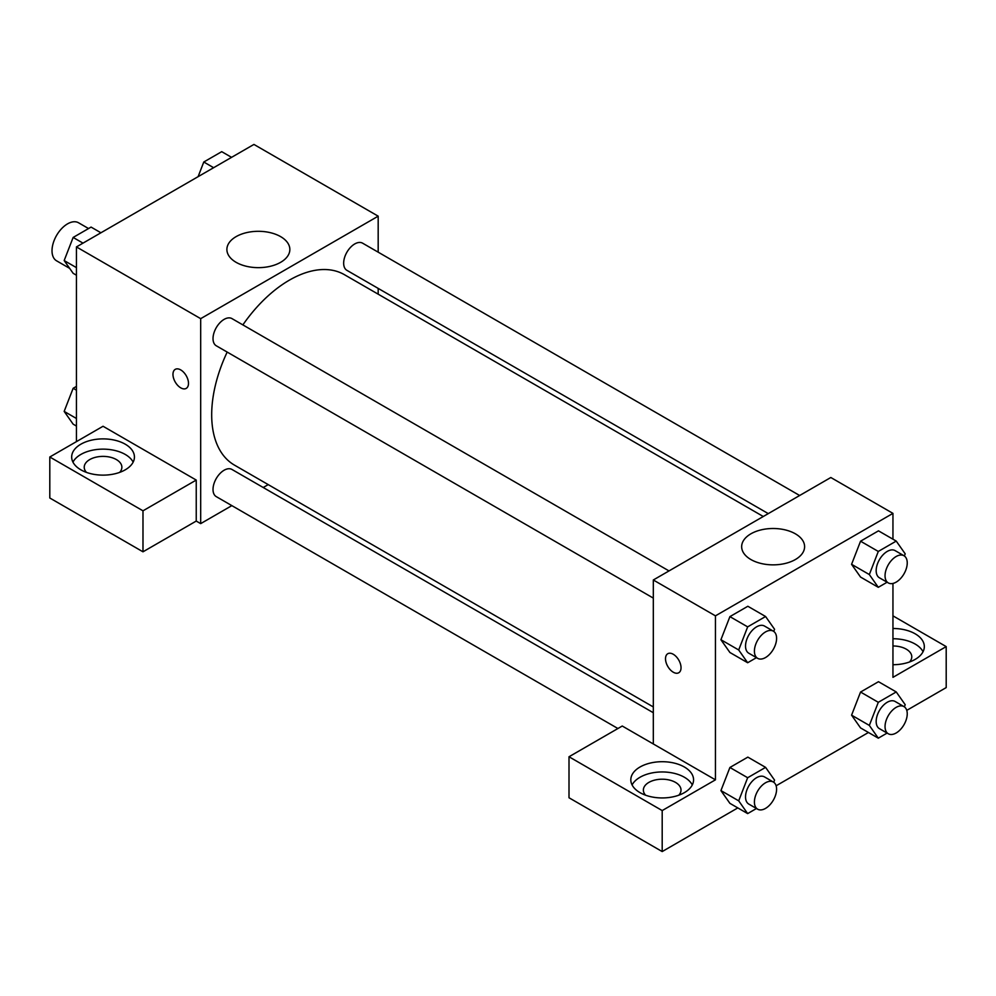<?xml version="1.0" encoding="UTF-8"?>
<svg xmlns="http://www.w3.org/2000/svg" width="996" height="996" viewBox="0 0 996 996"><rect width="100%" height="100%" fill="white"/><g stroke="black" fill="none" stroke-linecap="round" stroke-linejoin="round"><path stroke-width="1.49" d="M88.544 228.545L78.535 222.768A21.962 12.687 120 0 0 61.603 228.657A21.962 12.687 120 0 0 52.016 250.768A21.962 12.687 120 0 0 56.573 260.815L69.683 268.385M76.431 441.639L76.431 246.921L253.93 144.432L378.181 216.169L378.181 252.162M378.181 288.404L378.181 294.181M236.114 236.625A31.474 18.177 180 0 1 270.414 232.691A31.474 18.177 180 0 1 289.848 249.486A31.474 18.177 180 0 1 258.362 267.65A31.474 18.177 180 0 1 226.889 249.486A31.474 18.177 180 0 1 236.114 236.625M231.856 505.619L200.682 523.622L200.682 318.658L76.431 246.921M200.682 318.658L378.181 216.169M175.234 369.367A10.981 6.337 -120 0 0 173.565 378.169A10.981 6.337 -120 0 0 180.737 387.842A10.981 6.337 60 0 1 173.553 378.169A10.981 6.337 60 0 1 175.234 369.367A10.981 6.337 60 0 1 186.215 375.704A10.981 6.337 60 0 1 186.215 388.39A10.981 6.337 60 0 1 180.724 387.842A10.981 6.337 -120 0 0 186.227 388.39M196.237 480.072L103.049 426.263L49.8 457.002L142.988 510.811L196.237 480.072L196.237 521.057L200.682 523.622M80.863 444.204A31.374 18.115 180 0 1 115.063 440.269A31.374 18.115 180 0 1 134.435 457.002A31.374 18.115 180 0 1 103.049 475.129A31.374 18.115 180 0 1 71.675 457.002A31.374 18.115 180 0 1 80.863 444.204M133.153 462.132A31.374 18.115 0 0 0 80.863 454.45A31.374 18.115 0 0 0 72.957 462.132M86.453 472.378A18.824 10.869 180 0 1 84.224 467.261A18.824 10.869 180 0 1 95.853 457.214A18.824 10.869 180 0 1 116.37 459.567A18.824 10.869 180 0 1 121.873 467.261A18.824 10.869 180 0 1 119.657 472.378M142.988 510.811L142.988 551.809L196.237 521.057M49.8 457.002L49.8 498L142.988 551.809M268.235 484.616L263.23 487.505M669.001 570.92L231.956 318.596A15.687 9.064 120 0 0 216.269 327.659A15.687 9.064 120 0 0 216.269 345.774L653.314 598.098M653.314 712.725L231.956 469.452A15.687 9.064 120 0 0 219.867 473.66A15.687 9.064 120 0 0 213.02 489.447A15.687 9.064 120 0 0 216.269 496.631L617.918 728.524M799.651 495.498L362.594 243.173A15.687 9.064 120 0 0 350.505 247.369A15.687 9.064 120 0 0 343.657 263.168A15.687 9.064 120 0 0 346.907 270.339L768.265 513.612M763.272 516.501L344.404 274.672A109.946 63.483 120 0 0 242.862 324.895M227.175 352.074A109.946 63.483 120 0 0 211.687 414.784A109.946 63.483 120 0 0 234.458 465.12L653.314 706.948M653.314 743.962L622.251 726.022L569.002 756.761L662.191 810.57L715.439 779.831L653.314 743.962L653.314 579.983L830.826 477.507L892.951 513.376L892.951 539.197M569.002 756.761L569.002 797.759L662.191 851.568L737.812 807.905M776.121 785.782L868.45 732.483M906.771 710.36L946.2 687.589L946.2 646.603L892.951 677.342L892.951 583.444M892.951 645.981A18.824 10.869 180 0 1 906.26 649.155A18.824 10.869 180 0 1 911.776 656.85A18.824 10.869 180 0 1 909.547 661.967M923.043 651.72A31.374 18.115 0 0 0 892.951 638.735M892.951 628.488A31.374 18.115 180 0 1 924.325 646.603A31.374 18.115 180 0 1 892.951 664.718M645.582 795.194A18.824 10.869 180 0 1 643.366 790.077A18.824 10.869 180 0 1 662.191 779.208A18.824 10.869 180 0 1 681.015 790.077A18.824 10.869 180 0 1 678.799 795.194M692.295 784.948A31.374 18.115 0 0 0 640.005 777.266A31.374 18.115 0 0 0 632.099 784.948M640.005 767.02A31.374 18.115 180 0 1 674.205 763.085A31.374 18.115 180 0 1 693.565 779.831A31.374 18.115 180 0 1 662.191 797.945A31.374 18.115 180 0 1 630.817 779.831A31.374 18.115 180 0 1 640.005 767.02M662.191 810.57L662.191 851.568M892.951 615.852L946.2 646.603M878.298 702.305L860.556 692.046L878.484 681.7L860.556 692.046L851.58 715.165L860.556 727.927L851.58 715.165L869.334 725.412L878.298 702.305L896.238 691.946L905.202 704.707L904.368 706.836M887.112 582.224L878.298 587.316L860.556 577.07L851.568 564.334M878.298 587.316L869.334 574.555L878.298 551.448L860.556 541.202L878.484 530.843L860.556 541.202L851.58 564.309L860.556 577.07M756.462 657.659L747.66 662.738L729.906 652.492L720.917 639.756L729.906 616.624L747.847 606.265L729.906 616.624L747.66 626.87L765.588 616.512L774.564 629.273L773.73 631.414M756.462 808.503L747.66 813.595L738.696 800.834L747.66 777.727L729.906 767.48L747.847 757.122L729.906 767.48L720.942 790.587L729.906 803.349L720.917 790.612M715.439 779.831L715.439 615.852L892.951 513.376M795.393 533.831A31.474 18.177 180 0 1 804.606 546.68A31.474 18.177 180 0 1 773.133 564.856A31.474 18.177 180 0 1 741.659 546.68A31.474 18.177 180 0 1 761.081 529.884A31.474 18.177 180 0 1 795.393 533.831M715.439 615.852L653.314 579.983M673.271 672.213A10.981 6.337 60 0 1 666.1 662.527A10.981 6.337 60 0 1 667.781 653.725A10.981 6.337 60 0 1 678.762 660.074A10.981 6.337 60 0 1 678.762 672.748A10.981 6.337 60 0 1 673.271 672.213M667.781 653.725A10.981 6.337 -120 0 0 666.1 662.527A10.981 6.337 -120 0 0 673.271 672.2A10.981 6.337 -120 0 0 678.762 672.748M747.66 662.738L738.696 649.977L747.66 626.87M773.344 631.165L764.467 626.036A15.687 9.064 120 0 0 752.378 630.244A15.687 9.064 120 0 0 745.531 646.031A15.687 9.064 120 0 0 748.78 653.214L757.657 658.344A15.687 9.064 120 0 0 773.344 649.28A15.687 9.064 120 0 0 773.344 631.165A15.687 9.064 120 0 0 761.255 635.373A15.687 9.064 120 0 0 754.408 651.16A15.687 9.064 120 0 0 757.657 658.344M729.906 652.492L720.942 639.731L738.696 649.977M765.588 616.512L747.847 606.265M878.298 551.448L896.238 541.089L905.202 553.851L904.368 555.98M903.982 555.743L895.118 550.614A15.687 9.064 120 0 0 883.029 554.822A15.687 9.064 120 0 0 876.169 570.608A15.687 9.064 120 0 0 879.418 577.792L888.295 582.909A15.687 9.064 120 0 0 903.995 573.858A15.687 9.064 120 0 0 903.982 555.743A15.687 9.064 120 0 0 891.893 559.939A15.687 9.064 120 0 0 885.046 575.725A15.687 9.064 120 0 0 888.295 582.909M869.334 574.555L851.58 564.309M896.238 541.089L878.484 530.843M747.66 777.727L765.588 767.368L774.564 780.129L773.73 782.271M773.344 782.022L764.467 776.892A15.687 9.064 120 0 0 752.378 781.101A15.687 9.064 120 0 0 745.531 796.887A15.687 9.064 120 0 0 748.78 804.071L757.657 809.2A15.687 9.064 120 0 0 773.344 800.137A15.687 9.064 120 0 0 773.344 782.022A15.687 9.064 120 0 0 761.255 786.218A15.687 9.064 120 0 0 754.408 802.017A15.687 9.064 120 0 0 757.657 809.2M747.66 813.595L729.906 803.349M738.696 800.834L720.942 790.587M765.588 767.368L747.847 757.122M887.112 733.081L878.298 738.173L869.334 725.412M903.982 706.6L895.118 701.47A15.687 9.064 120 0 0 883.029 705.678A15.687 9.064 120 0 0 876.169 721.465A15.687 9.064 120 0 0 879.418 728.649L888.295 733.766A15.687 9.064 120 0 0 903.995 724.715A15.687 9.064 120 0 0 903.982 706.6A15.687 9.064 120 0 0 891.893 710.795A15.687 9.064 120 0 0 885.046 726.582A15.687 9.064 120 0 0 888.295 733.766M878.298 738.173L860.556 727.927M896.238 691.946L878.484 681.7M76.431 275.207L73.144 273.315L64.167 260.554L73.144 237.446L91.072 227.088L100.92 232.778M76.431 267.625L64.167 260.554M82.992 243.124L73.144 237.446M198.092 176.678L203.782 162.012L221.722 151.666L231.57 157.343M213.63 167.702L203.782 162.012M76.431 426.064L73.144 424.159L64.167 411.41L73.144 388.291L76.431 386.398M76.431 418.482L64.167 411.41M76.431 390.195L73.144 388.291"/></g></svg>
